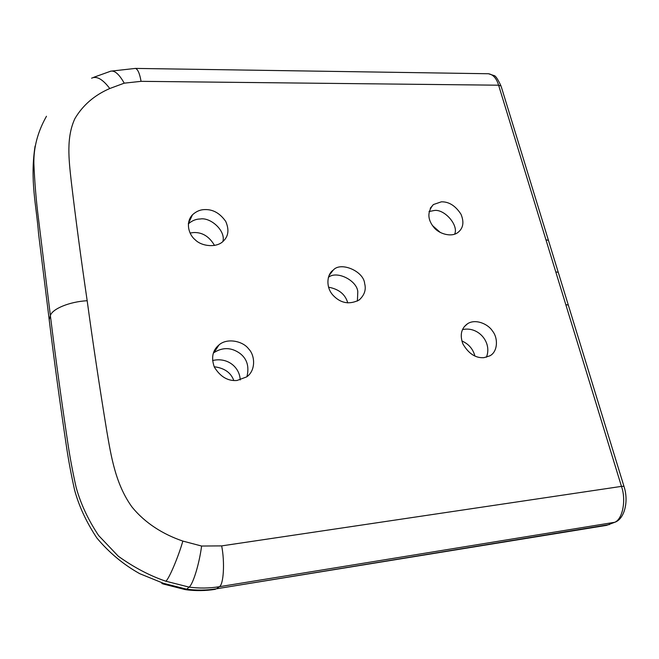 <?xml version="1.0" encoding="UTF-8"?>
<svg xmlns="http://www.w3.org/2000/svg" width="659" height="659" viewBox="0 0 659 659"><rect width="100%" height="100%" fill="white"/><g stroke="black" fill="none" stroke-linecap="round" stroke-linejoin="round"><path stroke-width="0.99" d="M548.617 240.972L548.445 240.37L545.949 239.802L555.768 271.87L558.255 272.332L558.42 272.892M214.191 366.758C224.406 368.043 230.938 372.632 233.797 380.523M357.4 301.089L357.796 291.723C357.038 280.553 336.798 270.165 328.355 277.381M454.644 234.176C458.985 225.172 444.026 208.401 433.861 210.567L429.017 211.555M222.899 241.482C225.905 230.807 210.583 217.091 200.287 218.986C196.02 219.002 192.041 220.633 188.342 223.871M213.392 353.117L213.977 352.614C222.758 347.029 231.441 347.318 240.041 353.463C247.076 358.908 249.374 366.643 246.944 376.676M462.511 329.615C478.146 325.941 492.462 342.425 486.391 357.236M347.754 302.901C345.349 294.359 338.932 289.12 328.503 287.184M461.86 340.95C468.664 343.932 473.022 348.982 474.941 356.099M212.593 360.539C227.446 356.947 239.728 367.178 240.206 379.93M214.537 245.469C209.29 236.515 202.329 232.207 193.664 232.545L190.072 233.022M440.352 232.512L432.37 225.469M135.227 68.404L135.449 68.412C137.83 69.22 139.7 73.528 141.059 81.337L124.238 83.166C119.139 74.154 114.575 70.175 110.539 71.23M441.382 201.819L433.383 204.554C427.254 211.753 427.403 219.332 433.811 227.297C438.622 233.665 451.333 237.693 457.914 232.479C463.269 228.269 464.29 222.19 460.995 214.249C455.509 205.789 448.968 201.646 441.382 201.819M204.867 209.595C200.402 209.603 196.275 211.325 192.494 214.785C185.311 222.24 188.606 234.53 195.13 239.736C201.835 246.664 217.05 247.908 223.335 241.087C228.475 236.235 229.291 229.694 225.757 221.457C219.974 213.252 213.014 209.298 204.867 209.595M201.613 546.039C199.175 564.376 193.062 584.096 189.125 587.111C199.298 588.454 209.34 588.322 219.258 586.724C223.566 585.151 224.974 562.555 221.671 545.891L201.613 546.039L182.848 541.08C163.275 534.433 145.095 523.197 131.932 506.919C115.539 484.176 111.19 456.662 106.766 430.978C99.369 385.762 92.837 342.351 87.177 300.726C69.582 301.657 52.02 308.947 50.389 315.661L38.453 218.434C36.204 200.896 34.672 182.584 33.864 163.498C33.584 147.369 37.785 131.619 46.476 116.256M184.874 589.574L186.662 589.187L189.125 587.111L165.788 581.205C168.762 579.483 178.26 557.193 182.848 541.08M483.945 357.664C475.617 358.249 468.59 353.661 462.873 343.883C459.661 334.937 461.259 328.198 467.659 323.668C475.674 318.503 488.237 324.113 492.471 331.007C498.385 338.133 497.8 351.914 489.785 355.86L483.945 357.664M237.051 380.474C227.923 381.264 220.353 376.808 214.34 367.096C211.02 357.672 212.577 350.275 219.027 344.904C227.281 337.581 243.089 341.222 248.567 348.825C255.124 355.226 256.038 370.49 246.655 376.89L237.051 380.474M364.658 283.642C366.297 289.663 364.476 295.1 359.204 299.96C349.575 304.804 341 303.395 333.479 295.726C325.48 287.744 326.773 274.16 333.265 270.099C340.612 261.335 363.793 271.121 364.658 283.642M501.301 86.84L568.453 305.537M555.768 271.87L565.809 304.664L568.297 305.035L623.958 486.317L621.462 486.383C626.536 500.412 622.376 520.338 614.122 522.447L606.56 525.363L216.556 588.784C206.712 590.382 196.753 590.513 186.662 589.187L163.514 583.339L139.733 573.676C123.505 564.631 109.221 552.744 96.881 538.016C86.387 522.175 78.956 506.178 74.591 490.024C71.353 475.436 68.75 461.621 66.773 448.598C60.035 403.596 54.178 360.671 49.194 319.813L50.389 315.661C55.43 356.783 61.361 400.021 68.182 445.377C70.167 458.45 72.795 472.363 76.073 487.092C80.48 503.369 87.985 519.498 98.57 535.47L118.307 556.221C133.884 567.391 149.717 575.719 165.788 581.205M609.559 524.523L216.556 588.784L219.258 586.724L614.822 522.266L606.56 525.363M615.284 522.06L614.822 522.266C624.526 519.037 628.983 501.202 623.958 486.317L624.04 486.573M565.809 304.664L621.462 486.383L221.671 545.891M141.059 81.337L498.599 85.2C496.491 78.314 493.105 74.492 488.459 73.742L493.904 75.53C495.436 75.546 497.817 79.064 501.062 86.074L498.599 85.2L545.949 239.802M91.626 78.215L91.832 78.067C96.889 75.884 102.87 79.368 109.773 88.52C94.476 95.143 82.853 105.168 74.904 118.612C66.172 137.36 68.816 159.404 71.221 181.077C75.744 219.315 81.065 259.193 87.177 300.726M124.238 83.166L109.773 88.52M35.092 146.067C29.746 180.582 36.451 205.575 38.568 233.797L49.672 323.495M161.85 583.577L163.514 583.339M488.459 73.742L135.449 68.412L110.531 71.18M110.226 71.361L93.776 77.284M433.391 204.554L430.245 208.252M192.51 214.776L188.383 223.5M184.742 589.484L162.773 583.866M215.361 589.311C205.517 590.892 195.641 591.024 185.714 589.698M467.643 323.676L464.274 326.691M219.019 344.904L213.977 352.614M333.24 270.116L328.989 275.627"/></g></svg>
